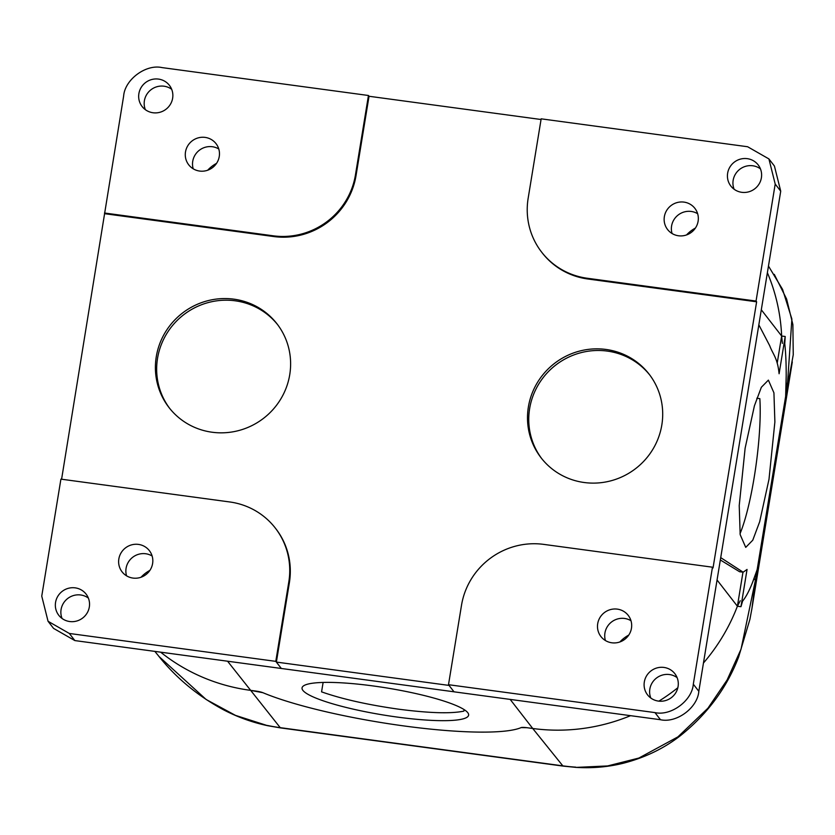 <?xml version="1.0" encoding="UTF-8"?>
<svg xmlns="http://www.w3.org/2000/svg" width="835" height="835" viewBox="0 0 835 835"><rect width="100%" height="100%" fill="white"/><g stroke="black" fill="none" stroke-linecap="round" stroke-linejoin="round"><path stroke-width="1.25" d="M373.255 685.963A84.387 13.61 9.3 0 1 468.612 715.167A84.387 13.61 9.3 0 1 397.408 717.098A84.387 13.61 9.3 0 1 302.051 687.894A84.387 13.61 9.3 0 1 373.255 685.963M768.993 479.29L759.683 521.718L752.763 540.203L745.728 547.374L740.175 534.661L739.226 505.561L745.123 448.197L754.422 405.779L761.343 387.283L768.377 380.123L773.93 392.836L774.88 421.936L768.993 479.29M541.758 458.665A68.313 66.424 142.2 0 1 529.64 408.597A68.313 66.424 142.2 0 1 579.636 353.038A68.313 66.424 142.2 0 1 649.703 374.936M661.821 425.005A68.313 66.424 142.2 0 1 611.314 480.699A68.313 66.424 142.2 0 1 541.122 457.851A68.313 66.424 142.2 0 1 528.378 406.969A68.313 66.424 142.2 0 1 578.885 351.264A68.313 66.424 142.2 0 1 649.077 374.111A68.313 66.424 142.2 0 1 661.821 425.005M169.672 408.378A68.313 66.424 142.2 0 1 157.544 358.309A68.313 66.424 142.2 0 1 207.55 302.75A68.313 66.424 142.2 0 1 277.606 324.648M289.735 374.717A68.313 66.424 142.2 0 1 239.217 430.422A68.313 66.424 142.2 0 1 169.025 407.563A68.313 66.424 142.2 0 1 156.281 356.681A68.313 66.424 142.2 0 1 206.788 300.976A68.313 66.424 142.2 0 1 276.98 323.823A68.313 66.424 142.2 0 1 289.735 374.717M55.559 602.421A17.274 16.804 -37.8 0 0 76.538 621.073A17.274 16.804 -37.8 0 0 86.099 594.113A17.274 16.804 -37.8 0 0 55.559 602.421M62.051 618.464A17.274 16.804 142.2 0 1 88.353 598.058M644.317 681.986A17.274 16.804 -37.8 0 0 665.297 700.638A17.274 16.804 -37.8 0 0 674.847 673.678A17.274 16.804 -37.8 0 0 644.317 681.986M650.809 698.029A17.274 16.804 142.2 0 1 677.112 677.623M727.64 173.221A17.274 16.804 -37.8 0 0 748.619 191.862A17.274 16.804 -37.8 0 0 758.17 164.902A17.274 16.804 -37.8 0 0 727.64 173.221M734.122 189.253A17.274 16.804 142.2 0 1 760.424 168.847M138.881 93.645A17.274 16.804 -37.8 0 0 159.861 112.297A17.274 16.804 -37.8 0 0 169.411 85.337A17.274 16.804 -37.8 0 0 138.881 93.645M145.363 109.688A17.274 16.804 142.2 0 1 171.666 89.282M118.841 558.97A17.274 16.804 -37.8 0 0 139.821 577.622A17.274 16.804 -37.8 0 0 149.381 550.662A17.274 16.804 -37.8 0 0 118.841 558.97M152.127 556.006A17.274 16.804 -37.8 0 0 126.565 575.837M664.357 216.662A17.274 16.804 -37.8 0 0 685.337 235.313A17.274 16.804 -37.8 0 0 694.887 208.353A17.274 16.804 -37.8 0 0 664.357 216.662M697.632 213.708A17.274 16.804 -37.8 0 0 672.071 233.529M597.703 623.682A17.274 16.804 -37.8 0 0 618.683 642.334A17.274 16.804 -37.8 0 0 628.233 615.374A17.274 16.804 -37.8 0 0 597.703 623.682M630.978 620.718A17.274 16.804 -37.8 0 0 605.417 640.549M185.495 151.949A17.274 16.804 -37.8 0 0 206.475 170.601A17.274 16.804 -37.8 0 0 216.025 143.641A17.274 16.804 -37.8 0 0 185.495 151.949M218.78 148.985A17.274 16.804 -37.8 0 0 193.219 168.816M216.547 163.357A32.951 32.043 -37.8 0 0 207.685 170.225M628.745 635.091A32.951 32.043 -37.8 0 0 619.894 641.958M576.254 767.407L563.228 766.112A16.074 2.714 -82.3 0 1 562.832 765.862L532.73 728.485A188.867 183.648 -37.8 0 0 630.55 715.678A188.867 183.648 142.2 0 1 532.73 728.485L526.927 727.702L532.73 728.485L510.175 699.406M658.878 701.149A188.867 183.648 -37.8 0 0 677.843 687.727A188.867 183.648 142.2 0 1 658.878 701.149M720.334 559.961L739.57 571.724L743.16 572.205L747.054 569.439L740.958 606.701L737.399 606.22A188.867 183.648 142.2 0 1 703.456 663.011A188.867 183.648 -37.8 0 0 737.399 606.22L742.973 572.184M740.958 606.701L742.618 601.054C746.198 596.806 749.945 589.479 753.859 579.041L753.869 578.519M695.398 228.07A32.951 32.043 -37.8 0 0 686.547 234.938M761.301 309.785L781.644 336.014A188.867 183.648 -37.8 0 0 767.375 272.701A188.867 183.648 142.2 0 1 781.644 336.014L782.395 343.394M777.197 363.204L781.644 336.014L785.203 336.495L784.754 343.717C785.933 354.155 786.382 366.962 786.111 382.138L785.651 396.364L780.923 431.465M751.907 608.621L749.913 619.361L738.651 656.926C726.888 687.664 707.558 713.852 680.661 735.478C664.211 748.327 645.142 757.575 623.442 763.211C608.245 766.989 592.495 768.377 576.192 767.396L607.64 765.935L638.879 758.055L677.905 736.877L707.944 708.195L727.128 679.951L741.052 649.15L755.404 580.273L785.651 396.364L781.069 430.578L762.992 540.934L755.508 580.44L751.907 608.642L762.992 540.934L757.408 568.844L754.047 578.54M149.893 570.378A32.951 32.043 -37.8 0 0 141.031 577.246M263.004 692.716L250.124 690.294A188.867 183.648 142.2 0 1 160.644 652.177A188.867 183.648 -37.8 0 0 250.124 690.294L255.927 691.077A7.233 1.169 9.3 0 1 262.994 692.737A144.664 23.328 -170.7 0 0 404.307 725.991A144.664 23.328 -170.7 0 0 521.082 727.619A7.233 1.169 9.3 0 1 526.927 727.702L521.092 727.588M768.91 158.921L775.204 184.065L756.051 301.059L587.266 278.253A72.332 70.328 142.2 0 1 541.654 252.139A72.332 70.328 142.2 0 1 528.158 198.26L541.163 118.831L747.617 146.741L768.91 158.921L774.421 166.04L780.725 191.184L758.838 324.846L769.713 345.711C772.918 354.395 777.531 357.839 779.097 373.756L785.203 336.495M743.16 572.205L720.72 557.634L698.822 691.297C697.632 707.767 676.548 723.392 660.475 719.718L454.021 691.818L448.499 684.7L461.505 605.281A72.332 70.328 142.2 0 1 543.689 544.378L712.464 567.195L693.311 684.189C692.121 700.648 671.027 716.273 654.953 712.599L448.499 684.7M454 691.797L74.858 640.581L53.565 628.39L48.054 621.282L41.75 596.127L60.913 479.133L229.688 501.95A72.332 70.328 142.2 0 1 275.299 528.054A72.332 70.328 142.2 0 1 288.806 581.943L275.79 661.362L69.336 633.462L48.054 621.282M281.322 668.459L276.375 662.082L289.38 582.684A72.332 70.328 -37.8 0 0 275.874 528.795L275.299 528.054M281.311 668.48L275.79 661.362M61.592 479.227L123.643 96.015C124.832 79.555 145.927 63.919 162 67.593L368.454 95.493L355.449 174.922A72.332 70.328 142.2 0 1 273.264 235.814L104.49 213.008M449.053 685.42L276.375 662.082M105.064 213.75L273.838 236.555A72.332 70.328 -37.8 0 0 356.023 175.663L369.028 96.265L541.049 119.509M541.654 252.139L542.228 252.88A72.332 70.328 -37.8 0 0 587.84 278.994L756.625 301.8L756.051 301.059M756.625 301.8L713.038 567.936L712.464 567.195M369.049 96.265L368.454 95.493M717.056 579.991L737.399 606.22L740.259 600.73M464.124 709.604L463.874 711.117C451.161 713.81 429.44 713.173 398.702 709.197C367.64 704.813 341.933 699.031 321.569 691.86L323.114 682.446M740.04 533.628A84.387 14.247 97.7 0 0 759.84 398.639L756.834 398.232M751.907 608.642L751.646 610.197M792.3 361.972L781.069 430.578M774.285 274.371L786.612 299.034L792.874 324.554L793.25 354.76L785.651 396.364L786.184 375.792M757.105 569.856L752.199 583.321M787.551 384.758A16.074 2.588 -170.7 0 0 787.447 384.591L791.883 319.085L782.572 289.401L768.461 266.052M154.851 651.384L159.067 656.55L206.13 699.49L235.48 715.376L267.795 725.73C252.494 722.484 237.818 717.223 223.749 709.927C197.644 695.868 175.788 677.717 158.191 655.485M289.38 582.684L288.806 581.943M74.858 640.581L69.336 633.462M720.72 557.634L758.838 324.846M780.725 191.184L775.204 184.065M698.822 691.297L693.311 684.189M660.475 719.718L654.953 712.599M587.84 278.994L587.266 278.253M356.023 175.663L355.449 174.922M273.838 236.555L273.264 235.814M227.569 661.216L280.226 727.661A16.074 2.714 97.7 0 0 280.633 727.922L563.228 766.112M575.785 767.146A187.645 182.458 142.2 0 1 562.832 765.862L280.226 727.661A187.645 182.458 142.2 0 1 267.43 725.469M754.12 578.551L755.404 580.273A16.074 2.588 9.3 0 1 755.508 580.44M786.163 382.868L787.447 384.591L785.745 395.007M267.805 725.73L280.633 727.922"/></g></svg>

